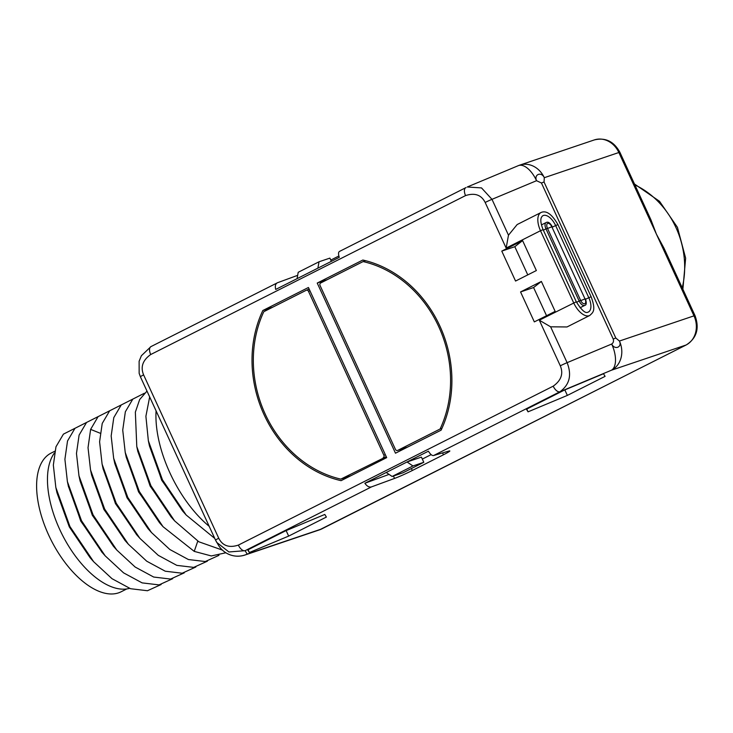 <?xml version="1.0" encoding="UTF-8"?>
<svg xmlns="http://www.w3.org/2000/svg" width="733" height="733" viewBox="0 0 733 733"><rect width="100%" height="100%" fill="white"/><g stroke="black" fill="none" stroke-linecap="round" stroke-linejoin="round"><path stroke-width="1.1" d="M501.775 251.107L515.556 281.051L536.364 270.541L522.592 240.598L501.775 251.107L514.813 246.7L522.592 240.598M541.375 281.435L520.558 291.945L534.33 321.888L555.147 311.378L541.375 281.435L533.587 287.538L520.558 291.945M441.092 430.179A114.082 98.204 -108.7 0 0 362.835 260.032L317.224 283.057L395.481 453.205L441.092 430.179M386.694 457.639L308.437 287.492L262.826 310.517A114.082 98.204 -108.7 0 0 341.083 480.665L386.694 457.639M539.323 320.211L576.285 301.776L543.098 229.64L540.505 230.721A17.262 8.723 -116.8 0 1 541.046 212.497L517.15 224.555L508.482 235.183L506.146 248.066L485.173 202.464C481.334 194.877 474.801 192.587 465.556 195.592L150.705 354.534C142.706 360.233 140.342 367.022 143.613 374.884L218.746 538.233C222.575 545.819 229.117 548.11 238.362 545.095L553.204 386.163C561.212 380.464 563.576 373.674 560.296 365.804L539.323 320.211L550.62 326.808L567.003 326.964L589.79 315.456A17.262 8.723 -116.8 0 1 573.682 302.857L540.505 230.721L506.146 248.066M518.643 165.539A22.521 19.379 71.3 0 1 519.743 165.117A22.521 19.379 71.3 0 1 544.298 177.698C541.467 171.421 533.761 174.289 536.547 180.703L541.449 183.003L613.228 339.049A7.504 0.467 -24.7 0 1 615.812 338.041L619.431 341.037A22.521 19.379 71.3 0 1 611.469 370.211L559.957 391.743C569.587 384.733 571.969 375.039 567.113 362.67L611.679 344.043C613.356 342.897 613.878 341.23 613.228 339.049M611.679 344.043C614.73 350.319 622.344 347.24 619.431 341.037L693.977 315.85L656.42 234.175L663.988 248.166L695.021 315.63A7.504 0.467 -24.7 0 0 693.977 315.85A22.521 19.379 -108.7 0 1 686.024 345.023L611.469 370.211A22.521 11.096 -112.7 0 0 611.679 344.043M647.761 212.891L656.42 234.175L618.854 152.51L544.298 177.698L544.042 181.995A7.504 0.467 155.3 0 0 541.449 183.003M485.173 202.464A7.504 0.467 -24.7 0 1 491.99 199.33L481.508 187.914L467.251 186.997L518.268 165.676A22.521 22.521 0 0 1 519.743 165.117L594.298 139.93A22.521 19.379 -108.7 0 1 618.854 152.51A7.504 0.467 -24.7 0 1 619.889 152.29C613.924 141.387 605.394 137.263 594.298 139.93M338.866 256L330.794 260.078M339.663 251.364C338.316 251.96 338.179 253.957 339.269 257.356L275.709 289.443C274.848 285.925 275.471 283.68 277.578 282.709L297.671 275.333M218.746 538.233A7.504 0.467 155.3 0 0 215.548 540.139L216.757 542.429L228.916 551.967L245.106 550.685L247.195 554.102A22.521 19.379 71.3 0 1 245.005 555.018L319.561 529.831A22.521 19.379 -108.7 0 0 321.741 528.924L686.024 345.023A7.504 3.793 63.2 0 0 686.28 344.922C696.735 338.151 699.649 328.384 695.021 315.63M386.236 472.483L407.044 461.973L412.945 465.959L392.128 476.468L386.236 472.483L364.86 483.267C367.013 486.309 369.221 487.509 371.494 486.886L394.537 478.429A15.008 0.935 155.3 0 0 412.303 470.513L443.438 454.79A15.008 0.935 155.3 0 0 449.842 450.969A15.008 0.935 155.3 0 0 448.614 451.134L433.57 455.541L559.957 391.743A7.504 3.793 63.2 0 1 553.204 386.163M326.387 517.058L324.792 514.447L285.485 530.875L247.754 549.924L249.348 552.535L288.665 536.098L326.387 517.058M605.091 376.359L603.497 373.748L564.181 390.185L526.459 409.225L528.053 411.836L567.36 395.408L605.091 376.359M619.889 152.29L650.922 219.763L656.42 234.175L667.387 255.56M209.189 526.321A90.067 45.51 -116.8 0 1 156.083 410.856M186.255 515.116L161.691 480.234L148.387 440.899M144.383 393.255L132.81 399.109L125.352 411.763L122.732 430.088L125.224 452.408L139.325 491.504L163.028 526.679L194.236 551.381L211.324 555.944L225.856 552.774M146.985 391.083L139.655 399.549L135.348 412.166L136.787 446.58L150.897 485.677L174.61 520.861L198.835 541.779L222.365 550.08M149.669 396.91L145.894 416.271L148.35 440.735L162.46 479.84L186.173 515.015L214.751 538.416M137.795 451.336L150.247 486.006L171.046 516.847L174.61 520.851M148.35 440.744L149.468 445.985L161.81 480.17L182.609 511.002L186.173 515.015M174.683 520.943L150.128 486.071L136.814 446.736M109.693 410.773L98.085 416.646L90.626 429.382L88.033 447.68L90.535 469.945L104.645 509.05L128.367 544.225L146.728 561.203L165.255 571.209L182.16 573.224L195.821 567.012M121.257 404.937L109.675 410.782L102.226 423.445L99.596 441.77L102.089 464.099L116.199 503.186L139.893 538.352L158.273 555.348L176.809 565.363L193.723 567.388L207.384 561.176M132.82 399.1L121.238 404.946L113.789 417.618L111.169 435.952L113.661 458.281L127.78 497.386L151.493 532.552L169.864 549.521L188.39 559.526L205.295 561.542L218.947 555.339M163.129 526.789L138.564 491.907L125.251 452.573M151.566 532.625L127.001 497.744L113.688 458.418M139.994 538.462L115.438 503.58L102.125 464.255M103.087 468.763L115.548 503.516L136.668 534.714M74.995 428.283L63.423 434.138L55.965 446.791L53.344 465.107L55.836 487.436L69.937 526.541L93.659 561.725L112.03 578.704L130.556 588.718L147.461 590.734L161.123 584.531M86.558 422.446L74.986 428.301L67.528 440.964L64.907 459.298L67.399 481.627L81.51 520.714L105.213 555.88L123.584 572.867L142.12 582.882L159.034 584.897L172.695 578.685M98.13 416.61L86.549 422.455L79.091 435.118L76.47 453.443L78.962 475.772L93.073 514.878L116.794 550.062L135.165 567.04L153.692 577.045L170.597 579.061L184.258 572.849M128.431 544.298L103.875 509.426L90.562 470.091M116.868 550.144L92.303 515.262L78.999 475.928M105.305 555.981L80.74 521.099L67.436 481.764M68.398 486.281L80.859 521.044L102.061 552.315M78.962 475.763L80.08 481.022L92.422 515.207L113.386 546.213M55.836 487.436L56.945 492.686L69.296 526.871L90.104 557.712L93.659 561.725M129.558 588.361A78.807 39.82 -116.8 0 1 65.026 539.928A78.807 39.82 -116.8 0 1 54.407 452.994M126.736 588.956L121.156 591.769A77.68 39.252 -116.8 0 1 48.68 535.081A77.68 39.252 63.2 0 1 51.136 453.076L54.764 451.244M113.661 458.29L114.779 463.531L127.13 497.707L147.938 528.539L151.493 532.552M126.223 457.135L138.674 491.834L159.473 522.666L163.028 526.67M90.535 469.945L91.643 475.195L103.994 509.38L125.041 540.478M412.945 465.959L423.802 462.294L421.42 457.117L407.044 461.973L428.42 451.18C430.344 454.332 432.067 455.789 433.57 455.541M392.128 476.468L402.985 472.794L423.802 462.294M422.327 459.078L431.16 454.616M364.86 483.267L389.058 474.388M150.705 354.534A7.504 3.793 -116.8 0 1 150.943 346.608L277.578 282.709M297.076 278.65L298.212 272.291L319.029 261.782L329.887 258.117L331.371 261.342M317.893 268.141L319.029 261.782M465.556 195.592A7.504 3.793 -116.8 0 1 465.794 187.675L466.041 187.566A7.504 3.793 -116.8 0 0 465.794 187.675L339.461 251.446M288.665 536.098L286.136 530.6M249.348 552.535L248.075 549.759M567.36 395.408L564.831 389.91M528.053 411.836L526.78 409.069M547.487 228.339A7.504 0.467 -24.7 0 0 548.449 228.1A7.504 0.467 155.3 0 0 551.821 226.763A4.535 2.291 -116.8 0 0 548.495 223.354A4.535 2.291 -116.8 0 0 546.745 225.718A4.535 2.291 -116.8 0 0 547.441 228.247L580.618 300.383L579.152 301.006L545.975 228.861L543.355 230.189M580.664 300.484A7.504 0.467 -24.7 0 0 581.635 300.237A7.504 0.467 155.3 0 0 584.998 298.908L551.821 226.763L584.998 298.908A4.535 2.291 -116.8 0 1 585.383 303.187A4.535 2.291 -116.8 0 1 582.533 303.022A4.535 2.291 -116.8 0 1 580.618 300.383M527.769 274.884L514.813 246.7M546.552 315.721L533.587 287.538M317.224 283.057L327.266 279.658M365.272 260.609L363.916 261.296M397.744 450.383A1.952 1.677 -108.7 0 1 395.426 449.375L320.046 285.485A1.952 1.677 -108.7 0 1 320.742 282.956L363.101 261.571A112.589 96.912 71.3 0 1 440.102 428.997L397.744 450.383L407.795 446.983M440.102 428.997L441.926 428.384M363.101 261.571L365.657 260.71M262.826 310.517L272.868 307.127M309.106 288.967L307.072 289.993M386.254 456.696L340.818 479.116A112.589 96.912 71.3 0 1 263.807 311.699L306.165 290.314A1.952 1.677 -108.7 0 1 306.357 290.231L309.244 289.26M383.176 457.74A1.952 1.677 -108.7 0 0 383.863 455.211L308.483 291.322A1.952 1.677 -108.7 0 0 306.357 290.231M340.818 479.116L350.86 475.726M518.268 165.676A22.521 11.096 67.3 0 1 536.547 180.703L491.99 199.33L508.482 235.183M550.62 326.808L567.113 362.67A7.504 0.467 -24.7 0 0 560.296 365.804M544.042 181.995L615.812 338.041M143.613 374.884A7.504 0.467 155.3 0 0 140.415 376.799L215.548 540.139A7.504 0.467 155.3 0 0 215.548 540.148L218.562 545.389A22.521 22.476 148.7 0 0 247.195 554.102L321.741 528.924A7.504 3.793 63.2 0 0 321.998 528.814A7.504 3.793 63.2 0 0 322.236 528.676M238.362 545.095A7.504 3.793 63.2 0 0 245.106 550.685L371.494 486.886M682.221 287.822A82.563 71.064 -108.7 0 0 634.888 184.908M197.782 541.128L194.236 551.381M100.119 433.203L90.626 429.382M443.438 454.79L442.576 452.902M412.303 470.513L411.396 468.552M394.537 478.429L393.438 476.019M150.943 346.608L141.387 355.734L139.123 361.241L139.151 373.317L140.415 376.799A7.504 0.467 155.3 0 0 140.415 376.808L215.548 540.139M585.603 299.238A15.008 0.935 155.3 0 0 588.81 297.708L591.128 296.764C596.488 311.278 592.53 312.689 589.79 315.456M543.098 229.64C538.508 218.095 542.292 216.583 542.356 216.079A13.561 6.854 -116.8 0 1 555.632 225.562L588.81 297.708A13.561 6.854 -116.8 0 1 587.683 312.285C585.218 313.486 581.416 309.986 576.285 301.776M552.425 227.093A15.008 0.935 155.3 0 0 555.632 225.562L557.95 224.619C551.949 214.219 546.323 210.179 541.046 212.497M585.401 298.78C586.702 302.876 586.492 305.075 584.751 305.386A6.001 3.033 -116.8 0 1 579.152 301.006L576.541 302.326M547.441 228.247L545.975 228.861A6.001 3.033 -116.8 0 1 546.158 222.53L541.44 224.912M308.483 291.322L309.967 290.827M385.347 454.707L383.863 455.211M136.787 446.58L137.905 451.83M68.517 486.877L67.409 481.627M101.658 551.867L105.213 555.88M113.239 546.048L116.794 550.062M103.206 469.34L102.098 464.09M136.338 534.348L139.902 538.352M126.333 457.658L125.224 452.408M128.367 544.225L124.802 540.212M686.28 344.922L319.561 529.831M682.881 289.251L685.639 258.153L677.439 227.331L659.535 201.318L634.476 184.001M218.562 545.389A22.521 22.521 0 0 0 245.005 555.018M557.95 224.619L591.128 296.764M552.215 226.634C550.107 222.85 548.082 221.476 546.158 222.53M584.751 305.386L580.032 307.778M397.561 450.465L407.695 447.038"/></g></svg>
